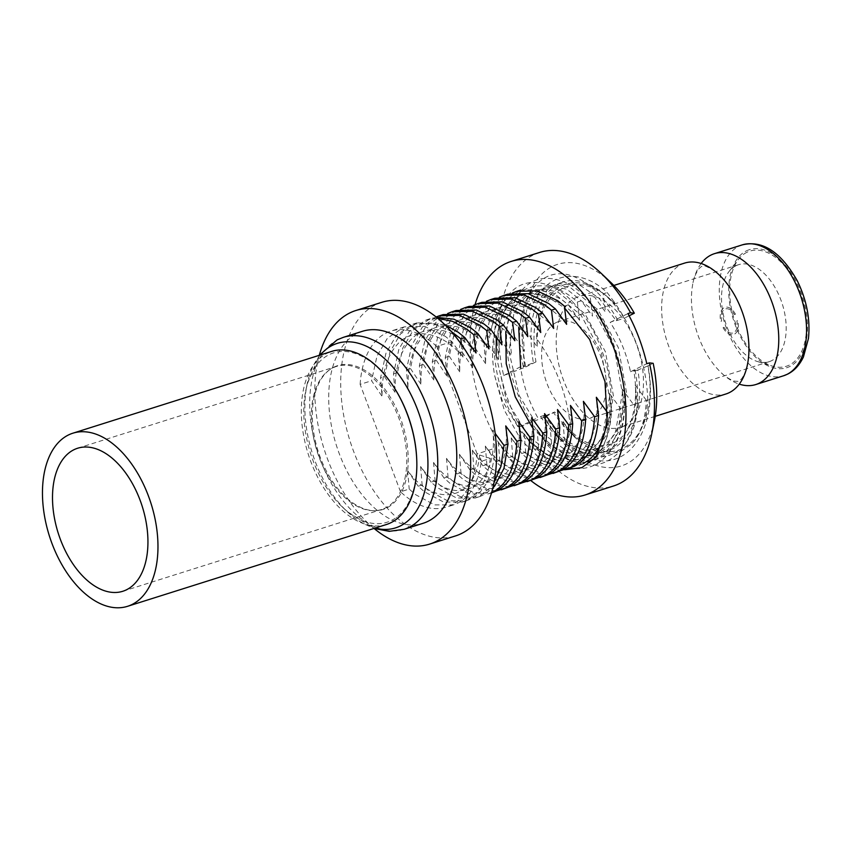 <?xml version="1.0" encoding="UTF-8"?>
<svg xmlns="http://www.w3.org/2000/svg" width="851" height="851" viewBox="0 0 851 851"><rect width="100%" height="100%" fill="white"/><g stroke="black" fill="none" stroke-linecap="round" stroke-linejoin="round"><path stroke-width="0.64" stroke-dasharray="4.25 3.19" d="M735.445 314.179A14.265 8.382 -107.5 0 0 724.254 307.647A14.265 8.382 -107.5 0 0 720.723 321.465L721.648 321.008A12.584 7.393 -107.5 0 1 724.85 309.211A12.584 7.393 -107.5 0 1 734.519 314.636L735.445 314.179M723.084 327.731A14.265 8.382 -107.5 0 0 734.264 334.273A14.265 8.382 -107.5 0 0 737.796 320.444L736.881 320.901A12.584 7.393 -107.5 0 1 733.679 332.709A12.584 7.393 -107.5 0 1 723.999 327.273L723.084 327.731M386.439 524.503A90.77 53.358 72.5 0 1 323.954 488.187A90.77 53.358 72.5 0 1 302.839 392.715A90.77 53.358 72.5 0 1 331.73 351.389M405.555 475.315A75.005 44.082 72.5 0 1 381.684 509.462A75.005 44.082 72.5 0 1 330.06 479.464A75.005 44.082 72.5 0 1 312.615 400.576A75.005 44.082 72.5 0 1 336.485 366.43A75.005 44.082 72.5 0 1 388.109 396.428A75.005 44.082 72.5 0 1 405.555 475.315M684.608 263.097A68.623 40.337 -107.5 0 0 681.204 264.47A68.623 40.337 -107.5 0 0 667.801 343.644A68.623 40.337 -107.5 0 0 725.967 393.97M381.716 302.339A122.48 71.995 -107.5 0 0 375.642 304.786A122.48 71.995 -107.5 0 0 351.718 446.094A122.48 71.995 -107.5 0 0 455.53 535.917M494.069 482.591L490.793 487.144L479.741 496.197L475.358 497.984L456.53 497.973L437.254 487.602L431.095 482.134L435.074 480.879L441.222 486.336L460.508 496.718L479.336 496.729L483.719 494.942L492.867 488.048M491.644 492.601L488.304 493.888L469.475 493.878L450.19 483.506L444.041 478.049L448.02 476.794L454.168 482.251L473.454 492.623L492.272 492.633M496.644 490.857L479.89 488.995L463.135 479.421L456.987 473.954L460.965 472.699L467.114 478.156L486.4 488.538L505.217 488.548M509.589 486.761L492.835 484.9L476.081 475.326L469.933 469.869L473.901 468.614L480.06 474.071L499.335 484.442L518.163 484.453M522.535 482.677L505.781 480.815L489.027 471.231L482.868 465.774L486.846 464.518L493.006 469.975L512.281 480.347L531.109 480.358M535.481 478.581L518.716 476.72L501.973 467.146L495.814 461.689L499.792 460.434L505.941 465.891L525.227 476.262L544.044 476.273M548.416 474.496L531.662 472.635L514.908 463.05L508.76 457.593L512.738 456.338L518.887 461.795L538.172 472.167L556.99 472.177M561.362 470.401L544.608 468.539L527.854 458.966L521.706 453.509L525.684 452.253L531.832 457.71L551.108 468.082L569.936 468.093M490.357 458.412C487.272 479.879 479.421 493.835 466.795 500.292L462.412 502.069L443.584 502.058L424.309 491.687L418.16 486.229L422.128 484.974L428.287 490.431L447.562 500.803L466.391 500.813L470.773 499.037C485.315 491.452 493.399 474.518 495.037 448.222L477.113 453.881A92.28 54.241 -107.5 0 1 451.009 505.281A92.28 54.241 -107.5 0 1 446.435 507.122A92.28 54.241 -107.5 0 1 400.513 491.804L409.193 489.059L415.341 494.527L434.616 504.898L453.445 504.909L457.827 503.122C470.454 496.665 478.305 482.708 481.389 461.242L490.357 458.412L479.592 455.051L481.389 461.242M583.286 463.476L578.903 465.252L560.075 465.242L540.8 454.87L534.651 449.413L538.619 448.158L544.778 453.615L564.053 463.986L582.882 463.997L587.264 462.221C601.795 454.636 609.89 437.701 611.529 411.405L608.071 412.49M623.911 425.925A68.623 40.337 -107.5 0 0 637.314 346.751A68.623 40.337 -107.5 0 0 579.148 296.425A68.623 40.337 -107.5 0 0 575.755 297.797A68.623 40.337 -107.5 0 0 562.341 376.972A68.623 40.337 -107.5 0 0 620.507 427.298A68.623 40.337 -107.5 0 0 623.911 425.925M647.781 399.949C646.452 364.685 635.24 332.007 614.135 301.892L614.826 304.02C597.083 285.074 579.839 278.798 563.085 285.191C546.842 293.318 537.981 311.04 536.513 338.347C557.384 367.419 568.83 399.108 570.83 433.414C588.584 451.455 605.54 457.253 621.719 450.807L631.559 443.999A92.28 54.241 -107.5 0 0 647.781 399.949L646.377 400.385C645.335 420.011 640.388 434.553 631.559 443.999M701.139 263.502A68.623 40.337 -107.5 0 0 692.533 285.308A68.623 40.337 -107.5 0 0 719.68 371.238A68.623 40.337 -107.5 0 0 739.264 384.131M746.901 252.3A60.4 35.508 -107.5 0 0 738.487 259.353A60.4 35.508 -107.5 0 0 734.243 319.38A60.4 35.508 -107.5 0 0 772.208 366.068A60.4 35.508 -107.5 0 0 789.292 365.079A60.4 35.508 -107.5 0 0 800.153 292.808A60.4 35.508 -107.5 0 0 746.901 252.3M736.019 265.725A50.837 29.881 -107.5 0 0 728.935 271.671A50.837 29.881 -107.5 0 0 725.36 322.189A50.837 29.881 -107.5 0 0 757.316 361.484A50.837 29.881 -107.5 0 0 769.176 361.664A50.837 29.881 -107.5 0 0 771.697 360.643A50.837 29.881 -107.5 0 0 781.622 301.988A50.837 29.881 -107.5 0 0 738.53 264.714A50.837 29.881 -107.5 0 0 736.019 265.725M556.107 322.582A50.837 29.881 -107.5 0 0 546.172 381.237A50.837 29.881 -107.5 0 0 589.264 418.522A50.837 29.881 -107.5 0 0 591.785 417.501A50.837 29.881 -107.5 0 0 601.71 358.845A50.837 29.881 -107.5 0 0 558.628 321.572A50.837 29.881 -107.5 0 0 556.107 322.582M362.398 331.316A100.673 59.176 -107.5 0 0 357.409 333.326A100.673 59.176 -107.5 0 0 337.751 449.477A100.673 59.176 -107.5 0 0 423.075 523.301M416.639 457.551A88.812 52.198 72.5 0 1 391.449 520.472A88.812 52.198 72.5 0 1 342.517 507.175A88.812 52.198 72.5 0 1 305.732 390.811A88.812 52.198 72.5 0 1 329.124 354.654A88.812 52.198 72.5 0 1 394.917 388.833M333.837 367.185A75.388 44.305 72.5 0 1 400.3 417.756A75.388 44.305 72.5 0 1 386.737 507.941A75.388 44.305 72.5 0 1 320.274 457.381A75.388 44.305 72.5 0 1 333.837 367.185M444.679 324.603L417.245 322.784L400.385 334.06L389.918 352.048L384.535 376.663L380.557 377.918L385.939 353.303L396.406 335.326L413.267 324.04L431.893 323.199L451.041 331.294M476.017 352.963C455.455 327.444 425.426 321.965 409.661 341.038C399.619 352.654 394.736 369.738 395.002 392.279L393.502 373.834L398.885 349.218L409.352 331.23L426.213 319.944L437.744 318.327M384.535 376.663L395.002 392.279M436.52 317.327L430.191 318.689L413.331 329.975L402.853 347.963L397.47 372.578L393.502 373.834M488.963 348.867C468.401 323.348 438.371 317.88 422.607 336.953C412.565 348.57 407.672 365.643 407.948 388.184L406.438 369.738L411.82 345.123L422.298 327.135L436.095 316.987M397.47 372.578L407.948 388.184M443.126 314.604L426.266 325.88L415.799 343.868L410.416 368.483L406.438 369.738M501.909 344.783C481.347 319.263 451.307 313.785 435.552 332.858C425.5 344.474 420.617 361.558 420.894 384.099L419.383 365.653L424.766 341.038L435.233 323.05L447.711 313.487M410.416 368.483L420.894 384.099M456.072 310.509L439.212 321.795L428.744 339.783L423.362 364.398L419.383 365.653M514.844 340.687C494.282 315.168 464.252 309.7 448.488 328.773C438.446 340.389 433.563 357.463 433.84 380.003L432.329 361.558L437.712 336.943L448.179 318.955L460.657 309.402M423.362 364.398L433.84 380.003M469.018 306.424L452.158 317.7L441.69 335.688L436.308 360.303L432.329 361.558M527.79 336.602C507.228 311.083 477.198 305.605 461.433 324.678C451.392 336.294 446.509 353.378 446.775 375.919L445.275 357.473L450.658 332.858L461.125 314.87L473.603 305.307M436.308 360.303L446.775 375.919M481.964 302.328L465.103 313.615L454.625 331.603L449.243 356.218L445.275 357.473M540.736 332.507C520.174 306.988 490.144 301.509 474.379 320.593C464.338 332.209 459.444 349.282 459.721 371.823L458.21 353.378L463.593 328.763L474.071 310.775L486.538 301.222M449.243 356.218L459.721 371.823M494.899 298.244L478.039 309.519L467.571 327.507L462.189 352.123L458.21 353.378M553.682 328.422C533.12 302.903 503.079 297.425 487.325 316.498C477.273 328.114 472.39 345.198 472.667 367.738L471.156 349.293L476.539 324.678L487.006 306.69L499.484 297.127M462.189 352.123L472.667 367.738M507.845 294.148L490.984 305.435L480.517 323.423L475.135 348.027L471.156 349.293M566.617 324.327C546.055 298.807 516.025 293.329 500.26 312.402C490.219 324.029 485.336 341.102 485.613 363.643L484.102 345.198L489.485 320.582L499.952 302.594L512.43 293.042M564.394 306.105L568.372 304.849L561.788 299.531L541.13 289.595L520.791 290.063L503.93 301.339L493.463 319.327L488.08 343.942L484.102 345.198M497.048 341.113C500.111 287.915 542.661 269.341 577.34 302.02L579.563 320.231C559.001 294.712 528.971 289.244 513.206 308.317C503.164 319.933 498.282 337.017 498.548 359.558L497.048 341.113L501.016 339.847L511.494 355.463L509.983 337.017L513.961 335.762L524.439 351.378L522.929 332.922L526.907 331.667L537.385 347.282L536.513 338.347M614.826 304.02C579.967 264.874 533.843 288.383 537.385 347.282M614.135 301.892L607.199 292.584C572.521 259.906 529.971 278.479 526.907 331.667M570.83 433.414L562.99 421.532L564.511 439.978C596.817 473.401 636.867 455.615 637.42 403.225L635.176 385.003L646.377 400.385M562.99 421.532C595.147 466.465 641.973 445.371 635.176 385.003M564.511 439.978L560.532 441.233L550.044 425.628L551.565 444.073C583.871 477.496 623.921 459.71 624.474 407.31L622.23 389.098L633.442 404.48L637.42 403.225M550.044 425.628C582.201 470.55 629.038 449.466 622.23 389.098M537.098 429.712C569.255 474.645 616.092 453.551 609.284 393.183L620.496 408.565C619.943 460.965 579.903 478.751 547.587 445.328L537.098 429.712L538.619 448.158M534.651 449.413L524.163 433.808C556.32 478.73 603.146 457.647 596.349 397.279M418.16 486.229L407.672 470.624C434.967 508.398 475.603 500.76 479.592 455.051M407.672 470.624L409.193 489.059M521.706 453.509L511.217 437.893C543.374 482.825 590.2 461.731 583.403 401.364M511.217 437.893L512.738 456.338M508.76 457.593L498.271 441.988C530.428 486.91 577.265 465.827 570.457 405.459M498.271 441.988L499.792 460.434M495.814 461.689L485.325 446.073C517.482 491.006 564.319 469.912 557.511 409.554M485.325 446.073L486.846 464.518M482.868 465.774L472.39 450.168C504.547 495.091 551.374 474.007 544.576 413.639M472.39 450.168L473.901 468.614M469.933 469.869L459.444 454.264C491.601 499.186 538.428 478.092 531.63 417.735M459.444 454.264L460.965 472.699M456.987 473.954L446.498 458.349C478.656 503.281 525.492 482.187 518.684 421.819M446.498 458.349L448.02 476.794M444.041 478.049L433.553 462.444C465.71 507.366 512.547 486.272 505.739 425.915M433.553 462.444L435.074 480.879M431.095 482.134L420.617 466.529C452.775 511.462 499.601 490.367 492.803 430L495.176 433.425M495.037 448.222L492.803 430M420.617 466.529L422.128 484.974M611.529 411.405L609.284 393.183M624.474 407.31L620.496 408.565M577.34 302.02L581.318 300.765L592.509 316.147L590.286 297.924L594.253 296.669L605.455 312.051L603.221 293.84L607.199 292.584M579.563 320.231L568.372 304.849M461.391 344.41L463.072 357.048L451.881 341.666L445.296 336.347L424.638 326.401L404.299 326.869L387.439 338.155L376.972 356.144L371.589 380.759L382.067 396.364L380.557 377.918M477.113 453.881L436.733 346.453L451.881 341.666M463.072 357.048C442.509 331.528 412.48 326.061 396.715 345.134C386.673 356.75 381.791 373.834 382.067 396.364M475.135 348.027L485.613 363.643M488.08 343.942L498.548 359.558M547.587 445.328L551.565 444.073M524.163 433.808L525.684 452.253M400.513 491.804L360.133 384.375L371.589 380.759M436.733 346.453A92.28 54.241 -107.5 0 0 390.811 331.135A92.28 54.241 -107.5 0 0 360.133 384.375M319.327 355.207A122.48 71.995 -107.5 0 0 374.1 528.503M539.619 252.439A122.48 71.995 -107.5 0 0 533.556 254.885A122.48 71.995 -107.5 0 0 503.675 375.568L525.78 366.941A105.705 62.134 72.5 0 1 541.736 274.171A105.705 62.134 72.5 0 1 610.635 282.277M654.408 420.788A105.705 62.134 72.5 0 1 626.57 463.816A105.705 62.134 72.5 0 1 544.619 417.064L522.514 425.691A122.48 71.995 -107.5 0 0 613.443 486.017M557.767 283.649L579.818 285.128L598.923 298.052L616.294 320.731L624.123 318.253A87.249 51.283 -107.5 0 0 563.181 281.936A87.249 51.283 -107.5 0 0 558.862 283.681A87.249 51.283 -107.5 0 0 535.981 361.888L533.375 362.717C526.897 323.295 533.662 297.499 553.639 285.34L563.181 281.936M629.134 315.774L624.123 318.253M535.981 361.888L525.78 366.941M503.675 375.568L520.45 366.802L524.407 365.547L523.376 366.877L533.375 362.717M475.06 304.658A122.48 71.995 -107.5 0 0 530.726 480.485M496.293 338.772L500.803 318.391L508.238 305.084L518.78 296.35L531.481 293.361L544.959 296.137L552.214 299.786A87.249 51.283 -107.5 0 0 494.761 376.046L502.345 400.97L524.929 438.276L554.171 459.359L568.67 461.806L582.51 458.466L594.189 449.371L602.646 435.744L609.465 397.194L601.444 353.059L581.01 315.061L553.927 293.308L540.449 290.531L527.748 293.521L517.206 302.243L509.77 315.551L505.781 331.475M552.214 299.786L564.564 307.934M564.607 469.741L542.119 460.689L520.94 439.797L504.271 410.086L494.761 376.046M523.376 366.877C508.994 306.945 537.704 260.768 574.946 277.075C590.605 283.447 604.731 297.552 617.326 319.402L610.21 322.369C619.709 337.081 626.485 353.537 630.527 371.749L635.048 369.877L633.878 371.249C642.93 424.66 615.113 464.678 580.052 451.179C565.819 446.073 552.639 434.521 540.523 416.533L537.779 417.671C529.162 402.268 523.439 385.663 520.642 367.866A87.249 51.283 -107.5 0 1 520.45 366.802M532.035 427.011L549.172 444.988L567.117 455.264L581.616 457.71L595.455 454.37L607.135 445.286L615.581 431.648L622.411 393.109L614.39 348.963L593.955 310.977L566.872 289.212L553.395 286.447L540.693 289.425L530.152 298.158L522.716 311.466L518.716 327.39M635.048 369.877C646.792 430.638 615.73 477.571 575.957 462.05C528.96 448.413 491.58 353.335 512.504 306.062C522.961 281.702 539.46 273.405 562 281.17C606.157 295.712 640.601 391.715 616.837 439.882C604.933 464.71 586.999 473.454 563.022 466.146C541.63 459.412 517.057 431.574 505.451 400.938C492.835 370.802 490.314 332.05 499.558 310.158C510.015 285.787 526.524 277.49 549.055 285.255C569.213 292.382 591.934 320.806 602.306 351.835C616.39 389.705 613.603 437.095 596.125 457.21M501.079 376.387A122.48 71.995 -107.5 0 0 519.918 426.511L537.779 417.671M587.924 444.977C575.35 438.914 563.873 428.074 553.469 412.448L543.321 416.65L544.502 415.277C556.618 433.265 569.787 444.807 584.031 449.924C619.092 463.412 646.909 423.404 637.856 369.994L647.845 365.962C658.961 424.309 626.527 469.188 587.924 444.977A87.249 51.283 -107.5 0 1 554.831 412.012L544.619 417.064M647.845 365.962L653.164 363.324M553.469 412.448L554.831 412.012M519.918 426.511L522.514 425.691M540.523 416.533L544.502 415.277M647.994 365.792C659.727 426.553 628.676 473.475 588.903 457.966C572.266 451.913 557.065 438.137 543.321 416.65M637.856 369.994L633.878 371.249M630.527 371.749L646.803 363.696M610.21 322.369L627.964 313.572M524.407 365.547L521.854 335.241L526.695 310.211L534.12 296.893L544.672 288.17L557.373 285.181L570.851 287.957L597.934 309.721L618.369 347.708L626.389 391.854L619.56 430.393L611.103 444.031L599.423 453.115L585.584 456.455L571.085 454.009L541.853 432.925L519.259 395.619L509.079 352.165L513.749 314.296L521.184 300.988L531.726 292.255L544.427 289.276L557.905 292.053L584.988 313.806L605.423 351.803L613.443 395.938L606.614 434.489L598.168 448.115L586.488 457.21L572.649 460.551L558.15 458.104L528.907 437.02L506.313 399.704L496.101 355.686M616.294 320.731L617.326 319.402M742.232 244.886A68.623 40.337 -107.5 0 0 738.838 246.258A68.623 40.337 -107.5 0 0 725.435 325.433A68.623 40.337 -107.5 0 0 783.59 375.759M746.37 250.885A61.91 36.391 72.5 0 1 800.961 292.414A61.91 36.391 72.5 0 1 789.813 366.483A61.91 36.391 72.5 0 1 735.221 324.954A61.91 36.391 72.5 0 1 746.37 250.885M404.065 529.311A100.673 59.176 72.5 0 1 318.742 455.487A100.673 59.176 72.5 0 1 338.4 339.336A100.673 59.176 72.5 0 1 343.389 337.326M320.306 355.005A96.737 56.857 -107.5 0 0 306.988 384.695A96.737 56.857 -107.5 0 0 347.048 511.462A96.737 56.857 -107.5 0 0 375.014 528.109M122.821 591.264L381.684 509.462M77.622 448.243L336.485 366.43M747.869 362.335C747.008 368.387 744.933 373.866 741.647 378.769L738.402 381.418L734.232 381.11C728.722 378.993 723.871 375.706 719.68 371.238M720.723 276.405L714.425 270.916C707.341 266.799 703.99 265.204 704.383 266.129L701.501 266.427L698.767 268.873C695.469 273.777 693.395 279.256 692.533 285.308M479.336 496.729L475.358 497.984M491.57 492.857L488.304 493.888M466.391 500.813L462.412 502.069M453.445 504.909L446.435 507.122M582.882 463.997L578.903 465.252M613.858 285.457L579.148 296.425M757.316 361.484L772.208 366.068M728.935 271.671L738.487 259.353M769.176 361.664L589.264 418.522M342.517 507.175L347.048 511.462L373.929 528.45M305.732 390.811L306.988 384.695L319.221 355.346M417.245 322.784L413.267 324.04M430.191 318.689L426.213 319.944M738.53 264.714L558.628 321.572M655.217 416.33L620.507 427.298M404.299 326.869L390.811 331.135"/><path stroke-width="1.28" d="M72.867 433.202L331.73 351.389A90.77 53.358 72.5 0 1 394.215 387.694A90.77 53.358 72.5 0 1 415.331 483.177A90.77 53.358 72.5 0 1 386.439 524.503L127.576 606.306A90.77 53.358 72.5 0 1 65.091 570A90.77 53.358 72.5 0 1 43.975 474.528A90.77 53.358 72.5 0 1 72.867 433.202A90.77 53.358 72.5 0 1 135.341 469.507A90.77 53.358 72.5 0 1 156.456 564.979A90.77 53.358 72.5 0 1 127.576 606.306M146.691 557.128A75.005 44.082 72.5 0 1 122.821 591.264A75.005 44.082 72.5 0 1 71.197 561.266A75.005 44.082 72.5 0 1 53.751 482.379A75.005 44.082 72.5 0 1 77.622 448.243A75.005 44.082 72.5 0 1 129.246 478.241A75.005 44.082 72.5 0 1 146.691 557.128M655.217 416.33L725.967 393.97A68.623 40.337 -107.5 0 0 729.371 392.598A68.623 40.337 -107.5 0 0 747.869 362.335A68.623 40.337 -107.5 0 0 720.723 276.405A68.623 40.337 -107.5 0 0 684.608 263.097L613.858 285.457M374.1 528.503A122.48 71.995 -107.5 0 0 429.649 544.097L455.53 535.917A122.48 71.995 -107.5 0 0 461.604 533.471A122.48 71.995 -107.5 0 0 485.527 392.162A122.48 71.995 -107.5 0 0 381.716 302.339L355.824 310.519A122.48 71.995 -107.5 0 0 349.761 312.966A122.48 71.995 -107.5 0 0 319.327 355.207M429.649 544.097A122.48 71.995 -107.5 0 0 435.712 541.651A122.48 71.995 -107.5 0 0 459.636 400.342A122.48 71.995 -107.5 0 0 355.824 310.519M491.57 492.857L496.654 490.846C511.196 483.272 519.291 466.327 520.929 440.031L518.684 421.819L529.896 437.201C528.258 463.497 520.163 480.432 505.622 488.017L496.644 490.857M520.929 440.031L516.951 441.297C515.312 467.593 507.217 484.527 492.686 492.112L491.644 492.601M501.239 489.804L509.6 486.761C524.142 479.177 532.226 462.242 533.864 435.946L531.63 417.735L542.832 433.116C541.193 459.412 533.109 476.347 518.567 483.932L509.589 486.761M514.185 485.708L522.546 482.666C537.087 475.092 545.172 458.146 546.81 431.851L544.576 413.639L555.777 429.021C554.139 455.317 546.055 472.252 531.513 479.836L522.535 482.677M527.131 481.623L535.492 478.581C550.023 470.997 558.118 454.062 559.756 427.766L557.511 409.554L568.723 424.926C567.085 451.221 558.99 468.167 544.459 475.741L535.481 478.581M540.077 477.528L548.427 474.486C562.968 466.912 571.064 449.966 572.702 423.67L570.457 405.459L581.669 420.841C580.031 447.137 571.936 464.072 557.394 471.656L548.416 474.496M553.012 473.443L561.373 470.401C575.914 462.816 583.999 445.881 585.637 419.586L583.403 401.364L594.604 416.745C592.966 443.041 584.882 459.987 570.34 467.561L561.362 470.401M565.958 469.348L574.319 466.305C588.86 458.732 596.945 441.786 598.583 415.49L594.604 416.745M739.264 384.131A68.623 40.337 -107.5 0 0 755.794 384.546A68.623 40.337 -107.5 0 0 759.198 383.173A68.623 40.337 -107.5 0 0 772.602 303.998A68.623 40.337 -107.5 0 0 714.436 253.672A68.623 40.337 -107.5 0 0 711.032 255.045A68.623 40.337 -107.5 0 0 701.139 263.502M404.065 529.311L423.075 523.301A100.673 59.176 -107.5 0 0 428.064 521.291A100.673 59.176 -107.5 0 0 447.722 405.14A100.673 59.176 -107.5 0 0 362.398 331.316L343.389 337.326A100.673 59.176 72.5 0 1 428.713 411.15A100.673 59.176 72.5 0 1 409.054 527.301A100.673 59.176 72.5 0 1 404.065 529.311L389.279 531.332L373.929 528.45M394.917 388.833A88.812 52.198 72.5 0 1 416.639 457.551M451.041 331.294L460.848 338.836L464.827 337.57L458.242 332.252L444.679 324.603M437.744 318.327L452.679 321.38L467.21 329.422L473.794 334.741L476.017 352.963L464.827 337.57M473.794 334.741L477.762 333.486L471.188 328.167L453.955 319.189L436.52 317.327M436.095 316.987L439.159 315.859L459.497 315.391L480.155 325.327L486.729 330.645L488.963 348.867L477.762 333.486M486.729 330.645L490.708 329.39L484.123 324.071L463.465 314.136L443.126 314.604L439.159 315.859M447.711 313.487L452.094 311.764L472.433 311.296L493.091 321.242L499.675 326.561L501.909 344.783L490.708 329.39M499.675 326.561L503.654 325.305L497.069 319.987L476.411 310.041L456.072 310.509L452.094 311.764M460.657 309.402L465.04 307.679L485.378 307.211L506.037 317.146L512.621 322.465L514.844 340.687L503.654 325.305M512.621 322.465L516.6 321.21L510.015 315.891L489.357 305.956L469.018 306.424L465.04 307.679M473.603 305.307L477.985 303.584L498.324 303.116L518.982 313.062L525.567 318.38L527.79 336.602L516.6 321.21M525.567 318.38L529.535 317.125L522.961 311.796L502.303 301.86L481.964 302.328L477.985 303.584M486.538 301.222L490.931 299.499L511.27 299.031L531.928 308.966L538.502 314.285L540.736 332.507L529.535 317.125M538.502 314.285L542.481 313.03L535.896 307.711L515.238 297.776L494.899 298.244L490.931 299.499M499.484 297.127L503.866 295.403L524.205 294.935L544.863 304.881L551.448 310.2L553.682 328.422L542.481 313.03M551.448 310.2L555.426 308.945L548.842 303.616L528.184 293.68L507.845 294.148L503.866 295.403M512.43 293.042L516.812 291.319L537.151 290.851L557.809 300.786L564.394 306.105L566.617 324.327L555.426 308.945M608.071 412.49L607.55 412.661C605.912 438.956 597.827 455.891 583.286 463.476M598.583 415.49L596.349 397.279L607.55 412.661M585.637 419.586L581.669 420.841M572.702 423.67L568.723 424.926M559.756 427.766L555.777 429.021M546.81 431.851L542.832 433.116M533.864 435.946L529.896 437.201M492.867 488.048L494.771 485.889L503.983 468.305L507.983 444.126L505.739 425.915L516.951 441.297M507.983 444.126L504.005 445.381L500.994 466.22L494.069 482.591M495.176 433.425L504.005 445.381M460.848 338.836L461.391 344.41M530.726 480.485A122.48 71.995 -107.5 0 0 584.967 495.016A122.48 71.995 -107.5 0 0 591.041 492.569A122.48 71.995 -107.5 0 0 614.965 351.25A122.48 71.995 -107.5 0 0 511.143 261.438A122.48 71.995 -107.5 0 0 505.079 263.884A122.48 71.995 -107.5 0 0 475.06 304.658M584.967 495.016L613.443 486.017A122.48 71.995 -107.5 0 0 619.507 483.57A122.48 71.995 -107.5 0 0 651.77 433.712A122.48 71.995 -107.5 0 0 649.387 362.877L646.803 363.696A122.48 71.995 -107.5 0 0 627.964 313.572L630.548 312.753A122.48 71.995 -107.5 0 0 601.051 273.214A122.48 71.995 -107.5 0 0 539.619 252.439L511.143 261.438M601.051 273.214L610.635 282.277A105.705 62.134 72.5 0 1 634.325 313.2L629.134 315.774M634.325 313.2L630.548 312.753M564.564 307.934L589.658 339.485L605.008 381.652L607.316 424.085L596.125 457.21L581.818 467.667L564.607 469.741M505.781 331.475L506.217 363.707L515.28 396.874L532.035 427.011M518.716 327.39L520.642 367.866M649.387 362.877L653.164 363.324A105.705 62.134 72.5 0 1 654.408 420.788L651.77 433.712M496.101 355.686L496.293 338.772M742.232 244.886C762.453 239.918 780.782 251.853 797.217 280.681C806.684 299.956 810.429 319.231 808.45 338.496L803.429 356.952C799.514 365.143 794.238 370.866 787.622 374.132L783.59 375.759A68.623 40.337 -107.5 0 0 786.994 374.387A68.623 40.337 -107.5 0 0 800.397 295.212A68.623 40.337 -107.5 0 0 742.232 244.886L714.436 253.672M375.014 528.109A96.737 56.857 -107.5 0 0 400.353 525.939A96.737 56.857 -107.5 0 0 417.756 410.203A96.737 56.857 -107.5 0 0 332.464 345.315A96.737 56.857 -107.5 0 0 320.306 355.005M343.389 337.326L337.156 339.836L319.221 355.346M520.791 290.063L516.812 291.319M783.59 375.759L755.794 384.546"/></g></svg>
